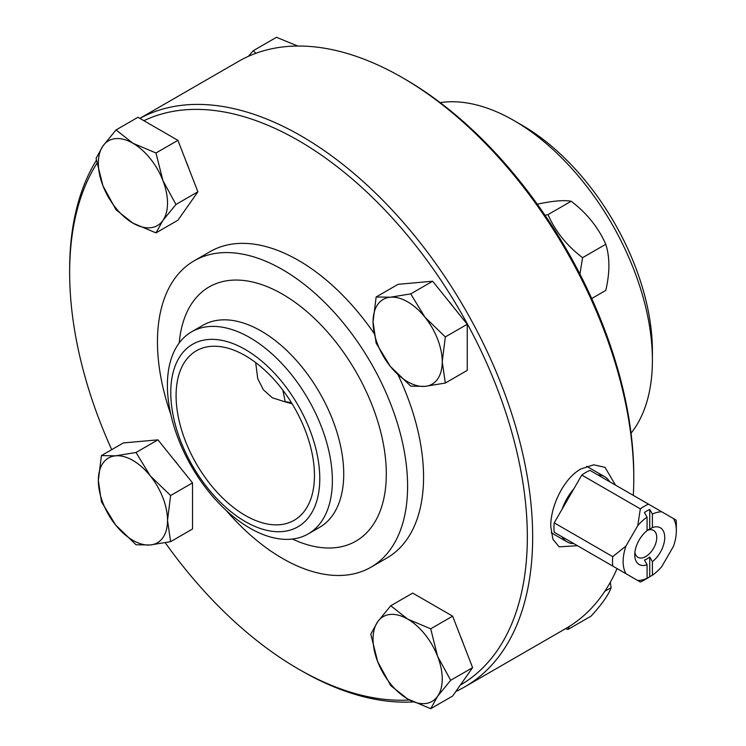 <?xml version="1.0" encoding="UTF-8"?>
<svg xmlns="http://www.w3.org/2000/svg" width="746" height="746" viewBox="0 0 746 746"><rect width="100%" height="100%" fill="white"/><g stroke="black" fill="none" stroke-linecap="round" stroke-linejoin="round"><path stroke-width="1.12" d="M591.718 298.531L605.771 290.408C609.939 272.635 609.939 257.258 605.771 244.287C598.404 227.539 586.869 213.197 571.175 201.252C563.808 199.881 552.282 200.916 536.588 204.348M545 215.258L547.993 214.643C555.36 231.391 566.885 245.732 582.579 257.678L579.912 274.08M571.175 201.252L547.993 214.643M605.771 244.287L582.579 257.678M424.94 317.19L445.325 336.922L442.238 361.773A48.919 28.245 -120 0 0 424.94 317.19A48.919 28.245 -120 0 0 390.345 297.216L410.729 293.887L424.94 317.19M445.325 383.043L424.94 386.372A48.919 28.245 -120 0 0 442.238 361.773L445.325 383.043L467.248 370.389L467.248 324.268L445.325 336.922M410.729 386.139L390.345 366.407A48.919 28.245 -120 0 0 424.94 386.372L410.729 386.139M373.047 321.824L376.143 296.983L390.345 297.216A48.919 28.245 -120 0 0 373.047 321.824A48.919 28.245 -120 0 0 390.345 366.407L376.143 343.104L373.047 321.824M410.729 293.887L432.652 281.233L398.066 284.319L376.143 296.983M432.652 281.233L467.248 324.268M448.775 301.291A42.904 24.767 60 0 1 453.148 306.727M297.747 46.028L276.496 37.3L253.304 50.691L255.897 53.283M248.325 56.37L253.304 50.691M102.976 145.927L116.05 129.935L132.928 143.251A48.919 28.245 -120 0 0 102.976 145.927A48.919 28.245 -120 0 0 102.976 185.866L96.075 158.348L102.976 145.927M155.989 152.995L162.889 180.513A48.919 28.245 -120 0 0 132.928 143.251L155.989 152.995L177.912 140.341L197.886 191.815L177.912 220.229L155.989 232.883L132.928 223.138L116.05 209.822L102.976 185.866A48.919 28.245 -120 0 0 132.928 223.138A48.919 28.245 -120 0 0 162.889 220.462A48.919 28.245 -120 0 0 162.889 180.513L175.963 204.469L162.889 220.462L155.989 232.883M177.912 140.341L137.973 117.281L116.05 129.935M197.886 191.815L175.963 204.469M186.052 161.313A42.904 24.767 60 0 1 188.579 167.822M115.63 525.016L101.428 501.713L98.341 480.433A48.919 28.245 -120 0 0 115.63 525.016A48.919 28.245 -120 0 0 150.226 544.981L136.024 544.748L115.63 525.016M101.428 455.592L115.63 455.825A48.919 28.245 -120 0 0 98.341 480.433L101.428 455.592L123.351 442.928L157.947 439.842L192.533 482.876L192.533 528.998L170.61 541.652L150.226 544.981A48.919 28.245 -120 0 0 167.524 520.372L170.61 541.652M136.024 452.496L150.226 475.799A48.919 28.245 -120 0 0 115.63 455.825L136.024 452.496L157.947 439.842M170.61 495.53L167.524 520.372A48.919 28.245 -120 0 0 150.226 475.799L170.61 495.53L192.533 482.876M174.07 459.9A42.904 24.767 60 0 1 178.434 465.336M569.254 626.463L567.958 629.456L591.149 616.065C601.975 604.195 608.633 594.721 611.123 587.652L610.275 582.346M567.958 629.456L565.561 628.673M611.123 587.652L604.82 591.289M437.604 696.279L430.703 708.7L407.642 698.955A48.919 28.245 -120 0 0 437.604 696.279A48.919 28.245 -120 0 0 437.604 656.331L450.677 680.287L437.604 696.279M390.764 685.639L377.681 661.683A48.919 28.245 -120 0 0 407.642 698.955L390.764 685.639M370.79 634.165L377.681 621.744A48.919 28.245 -120 0 0 377.681 661.683L370.79 634.165M407.642 619.068L430.703 628.813L437.604 656.331A48.919 28.245 -120 0 0 407.642 619.068A48.919 28.245 -120 0 0 377.681 621.744L390.764 605.752L407.642 619.068M390.764 605.752L412.687 593.089L452.626 616.149L430.703 628.813M452.626 616.149L472.6 667.633L450.677 680.287M472.6 667.633L452.626 696.046L430.703 708.7M460.767 637.131A42.904 24.767 60 0 1 463.294 643.639M573.879 543.638L573.879 543.638A37.636 21.727 -60 0 1 567.063 541.876A37.636 21.727 -60 0 1 562.13 536.85L573.879 543.638M573.879 488.789L562.13 509.136A37.636 21.727 -60 0 1 573.879 488.789L581.796 475.071L640.338 508.865L637.746 525.66A37.636 21.727 -60 0 1 647.08 517.118L644.423 512.493A41.394 23.9 -60 0 1 649.738 509.425L652.405 514.05L652.405 527.581L649.738 529.175L649.738 509.425M597.882 474.932A37.636 21.727 -60 0 1 604.698 476.694A37.636 21.727 -60 0 1 609.631 481.711M649.738 556.982L652.405 561.654L652.405 575.194L649.738 576.742L649.738 556.982A17.438 10.071 120 0 1 644.423 560.06L647.08 564.731L647.08 578.262A37.636 21.727 -60 0 1 637.746 580.509L640.338 582.011A45.161 26.073 120 0 0 644.423 579.95L647.08 578.42A41.394 23.9 -60 0 1 644.423 579.81L647.08 578.262M649.738 529.175A17.438 10.071 120 0 0 647.08 530.378M647.08 564.731A21.205 12.244 120 0 1 646.502 564.927A21.205 12.244 120 0 1 634.753 554.81A21.205 12.244 120 0 1 647.08 530.658L647.08 517.118M649.738 576.742A41.394 23.9 -60 0 1 647.08 578.42M652.405 514.05A37.636 21.727 -60 0 1 661.739 511.803L673.489 518.582A37.636 21.727 -60 0 1 676.352 530.788A37.636 21.727 -60 0 1 673.489 546.296L661.739 566.652A37.636 21.727 -60 0 1 652.405 575.194M637.746 580.509L625.987 573.721A37.636 21.727 -60 0 1 625.987 546.007L637.746 525.66M625.987 546.007L612.746 556.656A45.161 26.073 120 0 0 612.746 566.074L625.987 573.721M562.13 509.136L554.213 522.853L612.746 556.656M652.405 561.654A21.205 12.244 120 0 0 664.733 537.502A21.205 12.244 120 0 0 652.405 527.581M676.352 530.788L676.352 524.643A45.161 26.073 120 0 0 676.09 520.083L673.489 518.582M661.739 511.803L648.498 504.156A45.161 26.073 120 0 0 640.338 508.865M581.796 475.071A45.161 26.073 120 0 1 589.955 470.362L648.498 504.156M554.213 522.853A45.161 26.073 120 0 0 554.213 532.28L612.746 566.074M647.08 530.471A15.554 8.98 -60 0 1 653.524 530.378A15.554 8.98 -60 0 1 656.75 537.502A15.554 8.98 -60 0 1 643.378 557.626A15.554 8.98 -60 0 1 637.97 557.327A15.554 8.98 -60 0 1 634.902 552.236M282.865 390.177L285.224 401.889L292.106 403.782M291.649 403.026A30.101 25.746 81.9 0 0 285.681 401.805M314.458 475.482A97.847 56.491 -120 0 0 271.749 377.019A97.847 56.491 -120 0 0 196.357 350.806A97.847 56.491 -120 0 0 196.347 463.788A97.847 56.491 -120 0 0 294.194 520.279A97.847 56.491 -120 0 0 314.458 475.482M440.177 102.622A195.685 112.982 60 0 1 514.031 120.6A195.685 112.982 60 0 1 652.405 360.262A195.685 112.982 60 0 1 631.041 433.212M514.031 120.6L522.013 125.207A184.393 106.464 -120 0 1 652.405 351.049L652.405 360.262M139.847 118.362L238.571 61.368A327.401 189.027 60 0 1 402.271 77.584L404.938 79.123A323.633 186.854 60 0 1 633.774 475.482L633.774 478.559A327.401 189.027 60 0 1 633.298 495.381M617.082 568.583A327.401 189.027 60 0 1 565.972 628.43L464.851 686.814A327.401 189.027 -120 0 0 532.663 536.933A327.401 189.027 -120 0 0 391.324 209.122A327.401 189.027 -120 0 0 139.884 118.381M402.271 77.584A327.401 189.027 60 0 1 633.774 478.559M577.479 545.718L559.118 546.846L552.898 539.227L550.753 526.49C550.389 506.739 563.519 478.428 580.929 468.945L593.695 464.814L605.034 467.332L615.459 485.087M96.374 160.362A327.401 189.027 -120 0 0 69.648 269.623L69.648 272.691A323.633 186.854 -120 0 0 111.713 449.651M165.258 542.743A323.633 186.854 -120 0 0 298.493 669.059L301.151 670.598A327.401 189.027 -120 0 0 413.2 701.893M455.843 691.477A327.401 189.027 -120 0 0 464.851 686.814M460.338 685.08A323.633 186.854 -120 0 0 527.338 536.933A323.633 186.854 -120 0 0 390.68 216.181A323.633 186.854 -120 0 0 143.922 120.712M96.887 163.393A323.633 186.854 -120 0 0 69.648 272.691M298.493 669.059A323.633 186.854 -120 0 0 409.479 699.981M226.197 510.441A176.867 102.118 -120 0 0 370.958 567.212L386.932 557.989A176.867 102.118 -120 0 0 423.56 477.02A176.867 102.118 -120 0 0 398.122 375.042M373.905 333.145A176.867 102.118 -120 0 0 210.055 251.644L194.091 260.858A176.867 102.118 -120 0 0 170.862 414.617M370.958 567.212A176.867 102.118 -120 0 0 407.596 486.243A176.867 102.118 -120 0 0 330.385 308.247A176.867 102.118 -120 0 0 194.091 260.858M332.371 480.508A116.656 67.354 -120 0 0 281.447 363.106A116.656 67.354 -120 0 0 191.554 331.849A116.656 67.354 -120 0 0 191.554 466.558A116.656 67.354 -120 0 0 308.21 533.912A116.656 67.354 -120 0 0 332.371 480.508M319.782 478.559A105.373 60.836 -120 0 0 208.022 339.523A105.373 60.836 -120 0 0 208.022 488.537A105.373 60.836 -120 0 0 319.782 478.559M292.451 539.05A146.766 84.736 -120 0 0 386.307 473.952A146.766 84.736 -120 0 0 287.499 297.206A146.766 84.736 -120 0 0 179.226 342.936M308.21 533.912L319.568 527.357A116.656 67.354 -120 0 0 343.729 473.952A116.656 67.354 -120 0 0 292.814 356.551A116.656 67.354 -120 0 0 202.912 325.293L191.554 331.849M604.698 476.694L586.682 466.297M567.063 541.876L551.191 532.709M255.682 362.575L257.724 378.604L263.431 389.85L272.355 397.795L285.224 401.898"/></g></svg>
